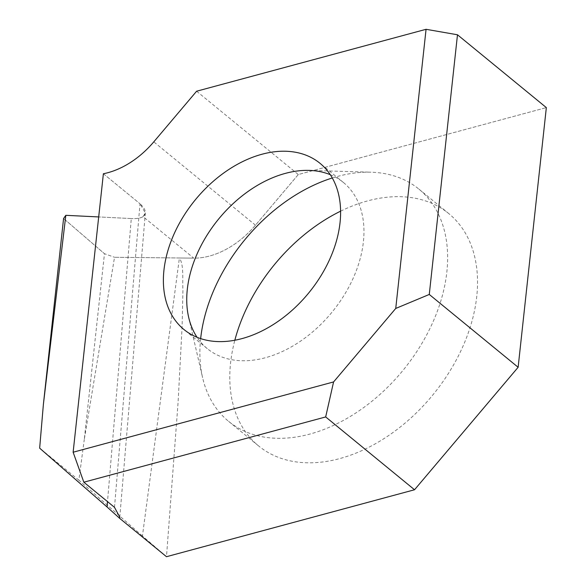 <?xml version="1.0" encoding="UTF-8"?>
<svg xmlns="http://www.w3.org/2000/svg" width="586" height="586" viewBox="0 0 586 586"><rect width="100%" height="100%" fill="white"/><g stroke="black" fill="none" stroke-linecap="round" stroke-linejoin="round"><path stroke-width="0.44" stroke-dasharray="2.93 2.2" d="M196.618 91.218L298.296 174.547L546.342 107.604L298.296 174.547L255.467 225.178A75.631 51.671 129.3 0 1 193.746 258.14L179.404 257.986L142.435 535.985L166.49 556.7L178.1 402.157L182.1 326.71L182.935 290.158C182.283 278.907 184.129 265.143 179.404 257.986L114.534 257.276L84.274 439.551L104.462 253.716L63.581 218.505L104.462 253.716L114.534 257.276L104.462 253.716M340.613 211.165A150.126 102.557 129.3 0 1 367.664 200.881A150.126 102.557 129.3 0 1 448.825 213.626A150.126 102.557 129.3 0 1 462.706 346.868A150.126 102.557 129.3 0 1 339.668 458.604A150.126 102.557 129.3 0 1 258.507 445.858A150.126 102.557 129.3 0 1 234.832 340.232M142.435 535.985L78.868 480.183L84.274 439.551M143.087 216.63C140.625 218.175 136.692 218.812 131.293 218.541C136.692 218.812 140.625 218.175 143.087 216.63C146.94 213.59 145.914 209.297 139.995 203.752L145.343 212.93L143.087 216.63L193.746 258.14L114.534 257.276M131.293 218.541L98.69 216.937L131.293 218.541L107.502 501.609M103.385 173.749L139.995 203.752L103.385 173.749M330.292 174.701A107.399 73.367 129.3 0 1 343.425 182.495A107.399 73.367 129.3 0 1 353.358 277.808A107.399 73.367 129.3 0 1 265.341 357.746A107.399 73.367 129.3 0 1 207.276 348.626A107.399 73.367 129.3 0 1 197.057 337.28M200.654 338.598A150.126 102.557 -50.7 0 0 202.588 377.633A150.126 102.557 -50.7 0 0 228.599 421.349A150.126 102.557 -50.7 0 0 309.767 434.101A150.126 102.557 -50.7 0 0 432.805 322.359A150.126 102.557 -50.7 0 0 418.924 189.117A150.126 102.557 -50.7 0 0 370.945 172.203A150.126 102.557 -50.7 0 0 337.763 176.371A150.126 102.557 -50.7 0 0 332.299 177.968M78.868 480.183L39.658 448.158M298.296 174.547L255.467 225.178A75.631 51.671 129.3 0 1 193.746 258.14M255.467 225.178L153.796 141.849M114.49 507.33L139.995 203.752M207.276 348.626L183.916 329.486M343.425 182.495L320.066 163.355M309.108 170.394L370.945 172.203M188.67 317.348L202.588 377.633M258.507 445.858L228.599 421.349M448.825 213.626L418.924 189.117M145.343 212.93L119.786 517.116"/><path stroke-width="0.88" d="M546.342 107.604L457.483 34.779L546.342 107.604L518.134 367.276L414.536 489.757L166.49 556.7L119.595 518.273L119.786 517.116L114.49 507.33L83.835 482.205L73.133 452.224L103.385 173.749A75.631 51.671 -50.7 0 0 153.796 141.849L196.618 91.218L426.066 29.3L395.74 308.448L333.581 381.94L73.133 452.224M234.832 340.232A150.126 102.557 129.3 0 1 340.613 211.165M65.822 215.318L98.69 216.937L65.822 215.318L43.379 404.465L63.581 218.505L65.822 215.318L63.581 218.505M414.536 489.757L325.677 416.939L83.835 482.205M325.677 416.939L333.581 381.94M395.74 308.448L429.274 294.458L518.134 367.276M262.008 154.235A107.399 73.367 -50.7 0 0 173.991 234.166A107.399 73.367 -50.7 0 0 183.916 329.486A107.399 73.367 -50.7 0 0 241.981 338.605A107.399 73.367 -50.7 0 0 329.999 258.668A107.399 73.367 -50.7 0 0 320.066 163.355A107.399 73.367 -50.7 0 0 262.008 154.235M457.483 34.779L426.066 29.3L457.483 34.779L429.274 294.458M197.057 337.28A107.399 73.367 129.3 0 1 188.67 317.348A107.399 73.367 129.3 0 1 285.367 173.375A107.399 73.367 129.3 0 1 309.108 170.394A107.399 73.367 129.3 0 1 330.292 174.701M332.299 177.968A150.126 102.557 -50.7 0 0 200.654 338.598M107.502 501.609L107.055 506.971L39.658 448.158L43.379 404.465M107.055 506.971L119.595 518.273M103.385 173.749A75.631 51.671 -50.7 0 0 153.796 141.849L196.618 91.218L426.066 29.3"/></g></svg>
